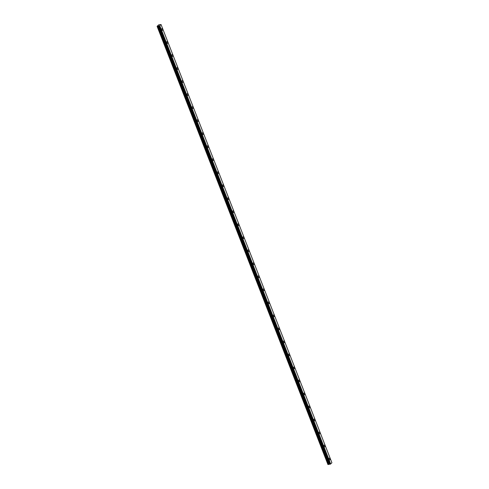 <?xml version="1.0" encoding="UTF-8"?>
<svg xmlns="http://www.w3.org/2000/svg" width="489" height="489" viewBox="0 0 489 489"><rect width="100%" height="100%" fill="white"/><g stroke="black" fill="none" stroke-linecap="round" stroke-linejoin="round"><path stroke-width="0.73" d="M162.562 29.126A0.917 0.513 81.2 0 0 162.006 28.625A0.917 0.513 81.2 0 0 161.725 29.939A0.917 0.513 81.2 0 0 162.281 30.44A0.917 0.513 81.2 0 0 162.562 29.126M330.014 458.609A0.917 0.513 81.2 0 0 329.452 458.114A0.917 0.513 81.2 0 0 329.17 459.422A0.917 0.513 81.2 0 0 329.733 459.923A0.917 0.513 81.2 0 0 330.014 458.609M324.94 445.595A0.917 0.513 81.2 0 0 324.378 445.1A0.917 0.513 81.2 0 0 324.097 446.408A0.917 0.513 81.2 0 0 324.659 446.909A0.917 0.513 81.2 0 0 324.94 445.595M319.861 432.582A0.917 0.513 81.2 0 0 319.305 432.08A0.917 0.513 81.2 0 0 319.024 433.395A0.917 0.513 81.2 0 0 319.586 433.896A0.917 0.513 81.2 0 0 319.861 432.582M314.788 419.568A0.917 0.513 81.2 0 0 314.231 419.067A0.917 0.513 81.2 0 0 313.95 420.381A0.917 0.513 81.2 0 0 314.513 420.882A0.917 0.513 81.2 0 0 314.788 419.568M309.714 406.555A0.917 0.513 81.2 0 0 309.158 406.053A0.917 0.513 81.2 0 0 308.877 407.368A0.917 0.513 81.2 0 0 309.433 407.863A0.917 0.513 81.2 0 0 309.714 406.555M304.641 393.535A0.917 0.513 81.2 0 0 304.079 393.04A0.917 0.513 81.2 0 0 303.803 394.348A0.917 0.513 81.2 0 0 304.36 394.849A0.917 0.513 81.2 0 0 304.641 393.535M299.568 380.521A0.917 0.513 81.2 0 0 299.005 380.026A0.917 0.513 81.2 0 0 298.73 381.334A0.917 0.513 81.2 0 0 299.286 381.836A0.917 0.513 81.2 0 0 299.568 380.521M294.494 367.508A0.917 0.513 81.2 0 0 293.932 367.007A0.917 0.513 81.2 0 0 293.651 368.321A0.917 0.513 81.2 0 0 294.213 368.822A0.917 0.513 81.2 0 0 294.494 367.508M289.421 354.494A0.917 0.513 81.2 0 0 288.858 353.993A0.917 0.513 81.2 0 0 288.577 355.307A0.917 0.513 81.2 0 0 289.14 355.809A0.917 0.513 81.2 0 0 289.421 354.494M284.341 341.481A0.917 0.513 81.2 0 0 283.785 340.98A0.917 0.513 81.2 0 0 283.504 342.294A0.917 0.513 81.2 0 0 284.066 342.789A0.917 0.513 81.2 0 0 284.341 341.481M279.268 328.461A0.917 0.513 81.2 0 0 278.712 327.966A0.917 0.513 81.2 0 0 278.43 329.274A0.917 0.513 81.2 0 0 278.993 329.775A0.917 0.513 81.2 0 0 279.268 328.461M274.195 315.448A0.917 0.513 81.2 0 0 273.638 314.953A0.917 0.513 81.2 0 0 273.357 316.261A0.917 0.513 81.2 0 0 273.913 316.762A0.917 0.513 81.2 0 0 274.195 315.448M269.121 302.434A0.917 0.513 81.2 0 0 268.559 301.933A0.917 0.513 81.2 0 0 268.284 303.247A0.917 0.513 81.2 0 0 268.84 303.748A0.917 0.513 81.2 0 0 269.121 302.434M264.048 289.421A0.917 0.513 81.2 0 0 263.485 288.92A0.917 0.513 81.2 0 0 263.21 290.234A0.917 0.513 81.2 0 0 263.767 290.735A0.917 0.513 81.2 0 0 264.048 289.421M258.974 276.407A0.917 0.513 81.2 0 0 258.412 275.906A0.917 0.513 81.2 0 0 258.131 277.22A0.917 0.513 81.2 0 0 258.693 277.715A0.917 0.513 81.2 0 0 258.974 276.407M253.901 263.388A0.917 0.513 81.2 0 0 253.339 262.893A0.917 0.513 81.2 0 0 253.057 264.207A0.917 0.513 81.2 0 0 253.62 264.702A0.917 0.513 81.2 0 0 253.901 263.388M248.828 250.374A0.917 0.513 81.2 0 0 248.265 249.879A0.917 0.513 81.2 0 0 247.984 251.187A0.917 0.513 81.2 0 0 248.546 251.688A0.917 0.513 81.2 0 0 248.828 250.374M243.748 237.361A0.917 0.513 81.2 0 0 243.192 236.859A0.917 0.513 81.2 0 0 242.911 238.174A0.917 0.513 81.2 0 0 243.473 238.675A0.917 0.513 81.2 0 0 243.748 237.361M238.675 224.347A0.917 0.513 81.2 0 0 238.119 223.846A0.917 0.513 81.2 0 0 237.837 225.16A0.917 0.513 81.2 0 0 238.4 225.661A0.917 0.513 81.2 0 0 238.675 224.347M233.601 211.334A0.917 0.513 81.2 0 0 233.039 210.832A0.917 0.513 81.2 0 0 232.764 212.147A0.917 0.513 81.2 0 0 233.32 212.642A0.917 0.513 81.2 0 0 233.601 211.334M228.528 198.32A0.917 0.513 81.2 0 0 227.966 197.819A0.917 0.513 81.2 0 0 227.691 199.133A0.917 0.513 81.2 0 0 228.247 199.628A0.917 0.513 81.2 0 0 228.528 198.32M223.455 185.3A0.917 0.513 81.2 0 0 222.892 184.805A0.917 0.513 81.2 0 0 222.611 186.113A0.917 0.513 81.2 0 0 223.173 186.615A0.917 0.513 81.2 0 0 223.455 185.3M218.381 172.287A0.917 0.513 81.2 0 0 217.819 171.786A0.917 0.513 81.2 0 0 217.538 173.1A0.917 0.513 81.2 0 0 218.1 173.601A0.917 0.513 81.2 0 0 218.381 172.287M213.308 159.273A0.917 0.513 81.2 0 0 212.746 158.772A0.917 0.513 81.2 0 0 212.464 160.086A0.917 0.513 81.2 0 0 213.027 160.588A0.917 0.513 81.2 0 0 213.308 159.273M208.228 146.26A0.917 0.513 81.2 0 0 207.672 145.759A0.917 0.513 81.2 0 0 207.391 147.073A0.917 0.513 81.2 0 0 207.953 147.568A0.917 0.513 81.2 0 0 208.228 146.26M203.155 133.246A0.917 0.513 81.2 0 0 202.599 132.745A0.917 0.513 81.2 0 0 202.318 134.059A0.917 0.513 81.2 0 0 202.88 134.554A0.917 0.513 81.2 0 0 203.155 133.246M198.082 120.227A0.917 0.513 81.2 0 0 197.525 119.732A0.917 0.513 81.2 0 0 197.244 121.04A0.917 0.513 81.2 0 0 197.8 121.541A0.917 0.513 81.2 0 0 198.082 120.227M193.008 107.213A0.917 0.513 81.2 0 0 192.446 106.712A0.917 0.513 81.2 0 0 192.171 108.026A0.917 0.513 81.2 0 0 192.727 108.527A0.917 0.513 81.2 0 0 193.008 107.213M187.935 94.2A0.917 0.513 81.2 0 0 187.373 93.699A0.917 0.513 81.2 0 0 187.098 95.013A0.917 0.513 81.2 0 0 187.654 95.514A0.917 0.513 81.2 0 0 187.935 94.2M182.862 81.186A0.917 0.513 81.2 0 0 182.299 80.685A0.917 0.513 81.2 0 0 182.018 81.999A0.917 0.513 81.2 0 0 182.58 82.5A0.917 0.513 81.2 0 0 182.862 81.186M177.788 68.173A0.917 0.513 81.2 0 0 177.226 67.671A0.917 0.513 81.2 0 0 176.945 68.986A0.917 0.513 81.2 0 0 177.507 69.481A0.917 0.513 81.2 0 0 177.788 68.173M172.709 55.153A0.917 0.513 81.2 0 0 172.152 54.658A0.917 0.513 81.2 0 0 171.871 55.966A0.917 0.513 81.2 0 0 172.434 56.467A0.917 0.513 81.2 0 0 172.709 55.153M167.635 42.14A0.917 0.513 81.2 0 0 167.079 41.644A0.917 0.513 81.2 0 0 166.798 42.953A0.917 0.513 81.2 0 0 167.36 43.454A0.917 0.513 81.2 0 0 167.635 42.14M330.13 464.195L158.797 25.954L157.097 26.345L327.923 464.495L157.091 26.333L158.797 24.774L161.07 24.578L159.298 26.033L330.13 464.195L159.359 26.003M158.986 26.076L329.83 464.244L159.298 26.033M161.07 24.578L331.909 462.747L330.656 463.963L159.787 25.819M158.839 25.966L329.672 464.128L328.412 464.477L157.58 26.314M157.525 26.333L328.412 464.477M328.357 464.495L327.985 464.55L157.152 26.388L327.985 464.55M327.972 464.544L157.091 26.333M159.744 25.831L330.619 463.982M330.576 463.994L330.191 464.165M329.775 464.128L158.864 25.966M330.656 463.963L159.824 25.801M159.072 26.088L329.904 464.25M330.002 464.238L159.169 26.076M158.149 26.058L328.981 464.22M329.03 464.208L158.198 26.045M158.797 25.954L329.629 464.116M158.827 25.954L329.659 464.116"/></g></svg>
